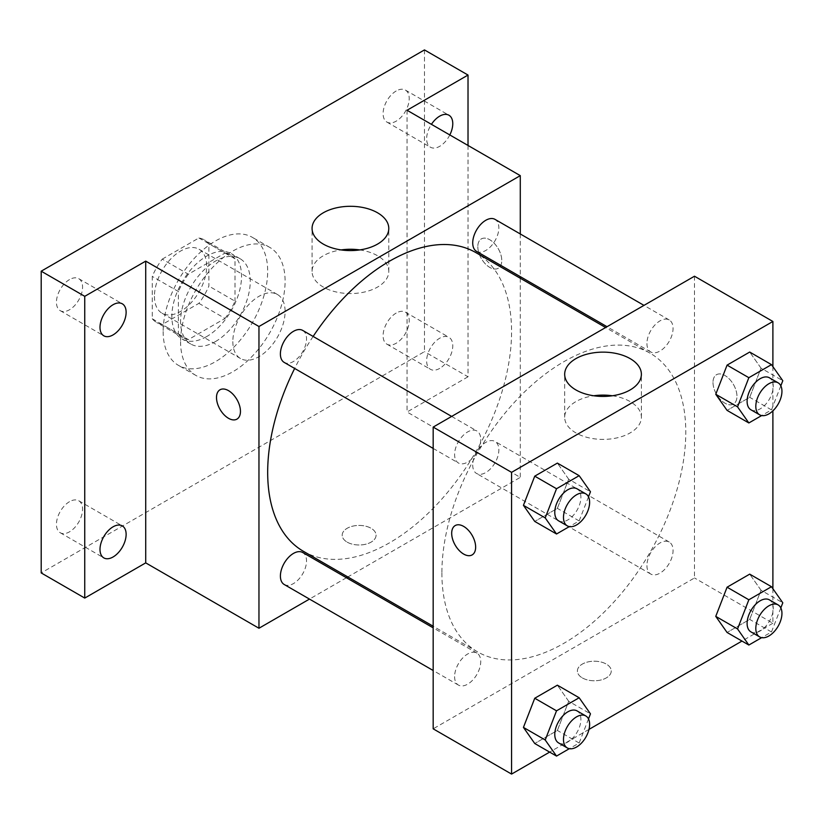 <?xml version="1.0" encoding="UTF-8"?>
<svg xmlns="http://www.w3.org/2000/svg" width="824" height="824" viewBox="0 0 824 824"><rect width="100%" height="100%" fill="white"/><g stroke="black" fill="none" stroke-linecap="round" stroke-linejoin="round"><path stroke-width="0.62" stroke-dasharray="4.12 3.09" d="M232.832 341.589A36.956 21.342 120 0 0 240.484 358.512A36.956 21.342 120 0 0 277.441 337.171A36.956 21.342 120 0 0 277.441 294.498A36.956 21.342 120 0 0 248.961 304.406A36.956 21.342 120 0 0 232.832 341.589M154.438 296.331A36.956 21.342 120 0 0 162.091 313.254A36.956 21.342 120 0 0 199.048 291.912A36.956 21.342 120 0 0 199.048 249.239A36.956 21.342 120 0 0 170.568 259.138A36.956 21.342 120 0 0 154.438 296.331M162.235 259.138L198.903 237.971A47.699 27.542 120 0 1 204.414 239.939A47.699 27.542 120 0 1 208.874 243.729L208.874 286.072A47.699 27.542 120 0 1 198.903 303.345L162.235 324.522A47.699 27.542 120 0 1 156.725 322.555A47.699 27.542 120 0 1 152.255 318.764L152.255 276.421A47.699 27.542 120 0 1 162.235 259.138L188.366 274.227L225.034 253.061L198.903 237.971M198.903 303.345L225.034 318.435L188.366 339.612L162.235 324.522M152.255 318.764L178.396 333.844L178.396 291.511L152.255 276.421M178.396 333.844A47.699 27.542 120 0 0 182.856 337.644A47.699 27.542 120 0 0 188.366 339.612M225.034 318.435A47.699 27.542 120 0 0 235.005 301.162L208.874 286.072M225.034 253.061A47.699 27.542 120 0 1 230.545 255.028A47.699 27.542 120 0 1 235.005 258.818L235.005 301.162M188.366 274.227A47.699 27.542 120 0 0 178.396 291.511M206.7 336.563A49.275 28.449 -60 0 1 182.063 339.004A49.275 28.449 -60 0 1 182.063 282.107A49.275 28.449 -60 0 1 231.338 253.658A49.275 28.449 -60 0 1 238.888 293.148A49.275 28.449 -60 0 1 206.7 336.563M215.414 341.599A49.275 28.449 120 0 0 247.602 298.175A49.275 28.449 120 0 0 240.052 258.685A49.275 28.449 120 0 0 202.076 271.889A49.275 28.449 120 0 0 180.569 321.473A49.275 28.449 120 0 0 190.777 344.03A49.275 28.449 120 0 0 215.414 341.599M235.005 258.818L208.874 243.729M163.152 331.536A73.913 42.673 120 0 0 178.458 365.372A73.913 42.673 120 0 0 252.371 322.699A73.913 42.673 120 0 0 252.371 237.353A73.913 42.673 120 0 0 195.412 257.15A73.913 42.673 120 0 0 163.152 331.536M180.569 341.589A73.913 42.673 120 0 0 195.875 375.425A73.913 42.673 120 0 0 269.788 332.752A73.913 42.673 120 0 0 269.788 247.406A73.913 42.673 120 0 0 212.829 267.213A73.913 42.673 120 0 0 180.569 341.589M396.159 91.001A18.478 10.671 120 0 0 384.087 107.285A18.478 10.671 120 0 0 386.919 122.086A18.478 10.671 120 0 0 405.398 111.415A18.478 10.671 120 0 0 405.398 90.084A18.478 10.671 120 0 0 396.159 91.001M69.504 279.583A18.478 10.671 120 0 0 57.443 295.868A18.478 10.671 120 0 0 60.265 310.679A18.478 10.671 120 0 0 78.744 300.008A18.478 10.671 120 0 0 78.744 278.667A18.478 10.671 120 0 0 69.504 279.583M69.504 501.672A18.478 10.671 120 0 0 57.443 517.956A18.478 10.671 120 0 0 60.265 532.757A18.478 10.671 120 0 0 78.744 522.086A18.478 10.671 120 0 0 78.744 500.755A18.478 10.671 120 0 0 69.504 501.672M396.159 313.079A18.478 10.671 120 0 0 384.087 329.363A18.478 10.671 120 0 0 386.919 344.174A18.478 10.671 120 0 0 405.398 333.504A18.478 10.671 120 0 0 405.398 312.162A18.478 10.671 120 0 0 396.159 313.079M424.463 49.914L424.463 351.652L41.2 572.927M468.022 145.457L468.022 376.795L424.463 351.652M468.022 376.795L407.046 412L520.284 477.374L347.821 576.944M346.43 577.748L309.474 599.089M347.162 542.13A16.933 9.775 0 0 0 365.619 544.252A16.933 9.775 0 0 0 376.074 535.209A16.933 9.775 0 0 0 359.14 525.434A16.933 9.775 0 0 0 342.197 535.209A16.933 9.775 0 0 0 347.162 542.13A16.933 9.775 0 0 0 365.619 544.242A16.933 9.775 0 0 0 376.074 535.209A16.933 9.775 0 0 0 359.14 525.424A16.933 9.775 0 0 0 342.197 535.209A16.933 9.775 0 0 0 347.162 542.12M449.811 134.951A18.478 10.671 -60 0 1 439.707 146.322A18.478 10.671 -60 0 1 430.468 147.228A18.478 10.671 -60 0 1 431.426 124.342M439.707 368.4A18.478 10.671 -60 0 1 430.468 369.317A18.478 10.671 -60 0 1 427.635 354.505A18.478 10.671 -60 0 1 439.707 338.221A18.478 10.671 -60 0 1 448.946 337.315A18.478 10.671 -60 0 1 451.779 352.116A18.478 10.671 -60 0 1 439.707 368.4M407.046 110.261L407.046 412M303.397 551.297A172.463 99.57 120 0 0 475.85 451.727A172.463 99.57 120 0 0 475.85 252.587M313.13 336.439A172.463 99.57 120 0 0 294.652 368.441M520.284 233.954L520.284 276.627M520.284 278.234L520.284 477.374M476.55 251.382A18.478 10.671 120 0 0 495.028 240.711A18.478 10.671 120 0 0 495.028 219.38M284.218 584.504A18.478 10.671 120 0 0 302.696 573.834A18.478 10.671 120 0 0 302.696 552.502M472.719 465.004A18.478 10.671 120 0 0 476.55 473.47A18.478 10.671 120 0 0 495.028 462.8A18.478 10.671 120 0 0 495.028 441.458A18.478 10.671 120 0 0 480.783 446.412A18.478 10.671 120 0 0 472.719 465.004M302.696 330.414A18.478 10.671 -60 0 1 306.528 338.88A18.478 10.671 -60 0 1 298.453 357.472A18.478 10.671 -60 0 1 284.218 362.426M477.817 246.675A16.933 9.775 -120 0 0 485.212 263.721A16.933 9.775 -120 0 0 498.262 268.253A16.933 9.775 -120 0 0 498.262 248.694A16.933 9.775 -120 0 0 481.329 238.919A16.933 9.775 -120 0 0 477.817 246.675A16.933 9.775 -120 0 0 485.202 263.721A16.933 9.775 -120 0 0 498.252 268.264A16.933 9.775 -120 0 0 498.252 248.704A16.933 9.775 -120 0 0 481.319 238.919A16.933 9.775 -120 0 0 477.807 246.675M220.018 389.783L220.008 389.783A16.933 9.775 60 0 1 220.018 389.783A16.933 9.775 60 0 1 233.068 394.325A16.933 9.775 60 0 1 240.464 411.372A16.933 9.775 60 0 1 236.952 419.117A16.933 9.775 60 0 1 236.952 419.128L236.941 419.128M359.717 249.919A38.357 22.145 180 0 1 388.784 271.405A38.357 22.145 180 0 1 365.104 291.871A38.357 22.145 180 0 1 323.307 287.071A38.357 22.145 180 0 1 312.069 271.405A38.357 22.145 180 0 1 341.126 249.919M441.891 572.927A172.463 99.57 120 0 0 477.601 651.877A172.463 99.57 120 0 0 650.064 552.307A172.463 99.57 120 0 0 650.064 353.166A172.463 99.57 120 0 0 517.163 399.372A172.463 99.57 120 0 0 441.891 572.927M480.732 439.46A18.478 10.671 -60 0 1 472.667 458.051A18.478 10.671 -60 0 1 458.432 463.006A18.478 10.671 -60 0 1 458.432 441.664A18.478 10.671 -60 0 1 476.911 430.993A18.478 10.671 -60 0 1 480.732 439.46M646.933 565.583A18.478 10.671 120 0 0 650.754 574.05A18.478 10.671 120 0 0 669.232 563.379A18.478 10.671 120 0 0 669.232 542.038A18.478 10.671 120 0 0 654.998 546.992A18.478 10.671 120 0 0 646.933 565.583M454.601 676.628A18.478 10.671 120 0 0 458.432 685.084A18.478 10.671 120 0 0 476.911 674.413A18.478 10.671 120 0 0 476.911 653.082A18.478 10.671 120 0 0 462.666 658.036A18.478 10.671 120 0 0 454.601 676.628M646.933 343.505A18.478 10.671 120 0 0 650.754 351.961A18.478 10.671 120 0 0 669.232 341.291A18.478 10.671 120 0 0 669.232 319.959A18.478 10.671 120 0 0 654.998 324.903A18.478 10.671 120 0 0 646.933 343.505M694.488 276.215L694.488 577.964L433.177 728.828M772.891 588.707L772.891 623.222L694.488 577.964M772.891 623.222L741.971 641.072M588.985 729.394L549.639 752.106M582.341 677.915A16.933 9.775 0 0 0 600.799 680.027A16.933 9.775 0 0 0 611.254 670.994A16.933 9.775 0 0 0 594.32 661.219A16.933 9.775 0 0 0 577.387 670.994A16.933 9.775 0 0 0 582.341 677.915A16.933 9.775 0 0 0 600.799 680.027A16.933 9.775 0 0 0 611.254 670.983A16.933 9.775 0 0 0 594.32 661.209A16.933 9.775 0 0 0 577.387 670.983A16.933 9.775 0 0 0 582.341 677.905M761.026 368.153L749.706 352.054L761.026 368.153L749.706 397.322L727.077 410.383L749.706 397.322L761.026 368.153L782.8 380.729M568.694 701.276L557.374 685.177L568.694 701.276L557.374 730.445L534.745 743.506L557.374 730.445L568.694 701.276L590.468 713.852M772.891 366.628L772.891 410.867M761.026 590.241L749.706 574.143L761.026 590.241L749.706 619.401L727.077 632.471L749.706 619.401L761.026 590.241L782.8 602.808M568.694 479.197L557.374 463.098L568.694 479.197L557.374 508.357L534.745 521.427L557.374 508.357L568.694 479.197L590.468 491.763M712.997 382.449A16.933 9.775 -120 0 0 720.392 399.496A16.933 9.775 -120 0 0 733.453 404.038A16.933 9.775 -120 0 0 733.453 384.478A16.933 9.775 -120 0 0 716.509 374.704A16.933 9.775 -120 0 0 712.997 382.449A16.933 9.775 -120 0 0 720.392 399.506A16.933 9.775 -120 0 0 733.442 404.038A16.933 9.775 -120 0 0 733.442 384.478A16.933 9.775 -120 0 0 716.499 374.704A16.933 9.775 -120 0 0 712.997 382.46M455.198 525.568L455.198 525.568A16.933 9.775 60 0 1 468.248 530.1A16.933 9.775 60 0 1 475.644 547.146A16.933 9.775 60 0 1 472.142 554.902A16.933 9.775 60 0 1 472.131 554.902L472.131 554.913M612.325 395.767A38.357 22.145 180 0 1 641.381 417.253A38.357 22.145 180 0 1 617.712 437.709A38.357 22.145 180 0 1 575.914 432.909A38.357 22.145 180 0 1 564.677 417.253A38.357 22.145 180 0 1 593.733 395.767M588.501 496.851L579.159 520.933L569.332 526.608M558.6 520.84A18.478 10.671 120 0 0 577.078 510.169A18.478 10.671 120 0 0 577.078 488.828M579.159 520.933L557.374 508.357M780.822 385.817L771.48 409.889L761.654 415.564M750.932 409.796A18.478 10.671 120 0 0 769.41 399.125A18.478 10.671 120 0 0 769.41 377.794M771.48 409.889L749.706 397.322M588.501 718.94L579.159 743.011L569.332 748.686M558.6 742.918A18.478 10.671 120 0 0 577.078 732.248A18.478 10.671 120 0 0 577.078 710.916M579.159 743.011L557.374 730.445M780.822 607.896L771.48 631.977L761.654 637.652M750.932 631.884A18.478 10.671 120 0 0 769.41 621.214A18.478 10.671 120 0 0 769.41 599.872M771.48 631.977L749.706 619.401M162.091 313.254L240.484 358.512M199.048 249.239L277.441 294.498M240.052 258.685L231.338 253.658M190.777 344.03L182.063 339.004M230.545 255.028L204.414 239.939M182.856 337.644L156.725 322.555M269.788 247.406L252.371 237.353M195.875 375.425L178.458 365.372M386.919 344.174L430.468 369.317M405.398 312.162L448.946 337.315M60.265 532.757L103.824 557.899M78.744 500.755L122.302 525.897M60.265 310.679L103.824 335.821M78.744 278.667L122.302 303.819M386.919 122.086L430.468 147.228M405.398 90.084L448.946 115.226M388.784 271.405L388.784 228.444M312.069 271.405L312.069 228.444M650.064 353.166L605.63 327.519M477.601 651.877L433.177 626.23M433.177 448.421L458.432 463.006M451.655 416.419L476.911 430.993M669.232 542.038L495.028 441.458M650.754 574.05L476.55 473.47M476.911 653.082L433.177 627.837M458.432 685.084L433.177 670.509M669.232 319.959L643.977 305.374M650.754 351.961L607.031 326.716M641.381 417.253L641.381 374.281M564.677 417.253L564.677 374.281"/><path stroke-width="1.24" d="M309.474 599.089L258.963 628.249L145.724 562.874L84.748 598.08L41.2 572.927L41.2 271.189L424.463 49.914L468.022 75.056L468.022 145.457M347.821 576.944L346.43 577.748M113.063 556.983A18.478 10.671 -60 0 1 103.824 557.899A18.478 10.671 -60 0 1 100.992 543.098A18.478 10.671 -60 0 1 113.063 526.814A18.478 10.671 -60 0 1 122.302 525.897A18.478 10.671 -60 0 1 125.135 540.709A18.478 10.671 -60 0 1 113.063 556.983M113.063 334.904A18.478 10.671 -60 0 1 103.824 335.821A18.478 10.671 -60 0 1 100.992 321.01A18.478 10.671 -60 0 1 113.063 304.726A18.478 10.671 -60 0 1 122.302 303.819A18.478 10.671 -60 0 1 125.135 318.62A18.478 10.671 -60 0 1 113.063 334.904M145.724 562.874L145.724 261.126L84.748 296.331L41.2 271.189M84.748 598.08L84.748 296.331M258.963 628.249L258.963 326.51L145.724 261.126M258.963 326.51L520.284 175.636L407.046 110.261L468.022 75.056M323.307 244.1A38.357 22.145 180 0 1 312.069 228.444A38.357 22.145 180 0 1 350.427 206.299A38.357 22.145 180 0 1 388.784 228.444A38.357 22.145 180 0 1 365.104 248.9A38.357 22.145 180 0 1 323.307 244.1M431.426 124.342A18.478 10.671 -60 0 1 439.707 116.143A18.478 10.671 -60 0 1 448.946 115.226A18.478 10.671 -60 0 1 449.811 134.951M294.652 368.441A172.463 99.57 120 0 0 267.676 472.348A172.463 99.57 120 0 0 303.397 551.297L433.177 626.23M605.63 327.519L475.85 252.587A172.463 99.57 120 0 0 313.13 336.439M520.284 175.636L520.284 233.954M520.284 276.627L520.284 278.234M643.977 305.374L495.028 219.38A18.478 10.671 120 0 0 480.783 224.324A18.478 10.671 120 0 0 472.719 242.925A18.478 10.671 120 0 0 476.55 251.382L607.031 326.716M433.177 627.837L302.696 552.502A18.478 10.671 120 0 0 288.462 557.457A18.478 10.671 120 0 0 280.397 576.048A18.478 10.671 120 0 0 284.218 584.504L433.177 670.509M433.177 448.421L284.218 362.426A18.478 10.671 -60 0 1 284.218 341.084A18.478 10.671 -60 0 1 302.696 330.414L451.655 416.419M240.453 411.372A16.933 9.775 60 0 1 236.941 419.128A16.933 9.775 60 0 1 220.008 409.343A16.933 9.775 60 0 1 220.008 389.783A16.933 9.775 60 0 1 233.058 394.325A16.933 9.775 60 0 1 240.453 411.372M236.952 419.128A16.933 9.775 60 0 1 220.018 409.343A16.933 9.775 60 0 1 220.008 389.783M341.126 249.919A38.357 22.145 180 0 1 359.717 249.919M549.639 752.106L511.57 774.086L433.177 728.828L433.177 427.089L694.488 276.215L772.891 321.473L772.891 366.628M741.971 641.072L588.985 729.394M727.077 410.383L715.757 394.284L727.077 365.125L749.706 352.054L727.077 365.125L715.757 394.284L727.077 410.383L748.851 422.959L737.542 406.86L748.851 377.691L771.48 364.63L782.8 380.729L780.822 385.817M534.745 743.506L523.436 727.407L534.745 698.247L557.374 685.177L534.745 698.247L523.436 727.407L534.745 743.506L556.53 756.082L545.21 739.983L556.53 710.824L579.159 697.753L590.468 713.852L588.501 718.94M772.891 410.867L772.891 588.707M511.57 774.086L511.57 472.348L772.891 321.473M727.077 632.471L715.757 616.373L727.077 587.203L749.706 574.143L727.077 587.203L715.757 616.373L727.077 632.471L748.851 645.038L737.542 628.939L748.851 599.779L771.48 586.709L782.8 602.808L780.822 607.896M534.745 521.427L523.436 505.328L534.745 476.159L557.374 463.098L534.745 476.159L523.436 505.328L534.745 521.427L556.53 533.993L545.21 517.894L556.53 488.735L579.159 475.675L590.468 491.763L588.501 496.851M511.57 472.348L433.177 427.089M575.914 389.937A38.357 22.145 180 0 1 564.677 374.281A38.357 22.145 180 0 1 603.034 352.136A38.357 22.145 180 0 1 641.381 374.281A38.357 22.145 180 0 1 617.712 394.737A38.357 22.145 180 0 1 575.914 389.937M475.644 547.157A16.933 9.775 60 0 1 472.131 554.913A16.933 9.775 60 0 1 455.188 545.128A16.933 9.775 60 0 1 455.188 525.568A16.933 9.775 60 0 1 468.248 530.11A16.933 9.775 60 0 1 475.644 547.157M472.131 554.902A16.933 9.775 60 0 1 455.198 545.128A16.933 9.775 60 0 1 455.198 525.568M593.733 395.767A38.357 22.145 180 0 1 612.325 395.767M569.332 526.608L556.53 533.993M585.792 493.864L577.078 488.828A18.478 10.671 120 0 0 562.844 493.782A18.478 10.671 120 0 0 554.779 512.374A18.478 10.671 120 0 0 558.6 520.84L567.314 525.866A18.478 10.671 120 0 0 585.792 515.196A18.478 10.671 120 0 0 585.792 493.864A18.478 10.671 120 0 0 571.547 498.808A18.478 10.671 120 0 0 563.482 517.41A18.478 10.671 120 0 0 567.314 525.866M545.21 517.894L523.436 505.328M556.53 488.735L534.745 476.159M579.159 475.675L557.374 463.098M761.654 415.564L748.851 422.959M778.124 382.82L769.41 377.794A18.478 10.671 120 0 0 755.165 382.738A18.478 10.671 120 0 0 747.1 401.339A18.478 10.671 120 0 0 750.932 409.796L759.646 414.822A18.478 10.671 120 0 0 778.124 404.151A18.478 10.671 120 0 0 778.124 382.82A18.478 10.671 120 0 0 763.879 387.774A18.478 10.671 120 0 0 755.814 406.366A18.478 10.671 120 0 0 759.646 414.822M737.542 406.86L715.757 394.284M748.851 377.691L727.077 365.125M771.48 364.63L749.706 352.054M569.332 748.686L556.53 756.082M585.792 715.943L577.078 710.916A18.478 10.671 120 0 0 562.844 715.86A18.478 10.671 120 0 0 554.779 734.462A18.478 10.671 120 0 0 558.6 742.918L567.314 747.945A18.478 10.671 120 0 0 585.792 737.284A18.478 10.671 120 0 0 585.792 715.943A18.478 10.671 120 0 0 571.547 720.897A18.478 10.671 120 0 0 563.482 739.489A18.478 10.671 120 0 0 567.314 747.945M545.21 739.983L523.436 727.407M556.53 710.824L534.745 698.247M579.159 697.753L557.374 685.177M761.654 637.652L748.851 645.038M778.124 604.909L769.41 599.872A18.478 10.671 120 0 0 755.165 604.826A18.478 10.671 120 0 0 747.1 623.418A18.478 10.671 120 0 0 750.932 631.884L759.646 636.911A18.478 10.671 120 0 0 778.124 626.24A18.478 10.671 120 0 0 778.124 604.909A18.478 10.671 120 0 0 763.879 609.853A18.478 10.671 120 0 0 755.814 628.454A18.478 10.671 120 0 0 759.646 636.911M737.542 628.939L715.757 616.373M748.851 599.779L727.077 587.203M771.48 586.709L749.706 574.143"/></g></svg>
